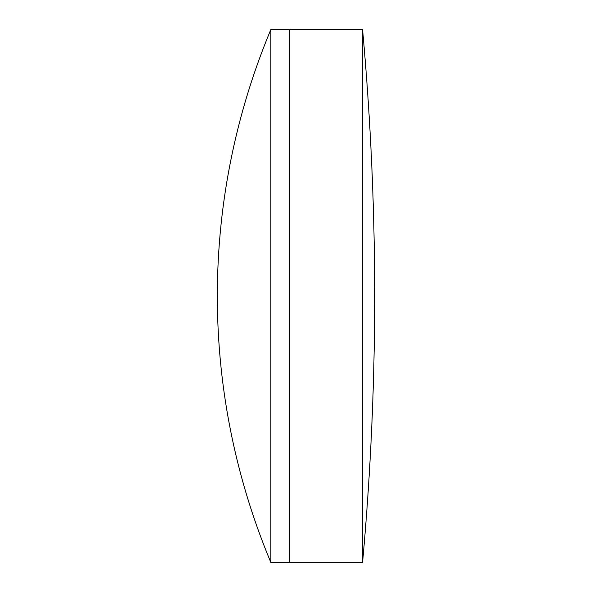 <?xml version="1.0" encoding="UTF-8"?>
<svg xmlns="http://www.w3.org/2000/svg" width="592" height="592" viewBox="0 0 592 592"><rect width="100%" height="100%" fill="white"/><g stroke="black" fill="none" stroke-linecap="round" stroke-linejoin="round"><path stroke-width="0.89" d="M362.578 562.4L362.578 29.6A2942.987 2942.987 0 0 1 362.578 562.4L289.791 562.4L289.791 29.6L270.833 29.6A690.124 690.124 0 0 0 270.833 562.4L270.833 29.6M362.578 29.6L289.791 29.6L289.791 562.4L270.833 562.4"/></g></svg>
